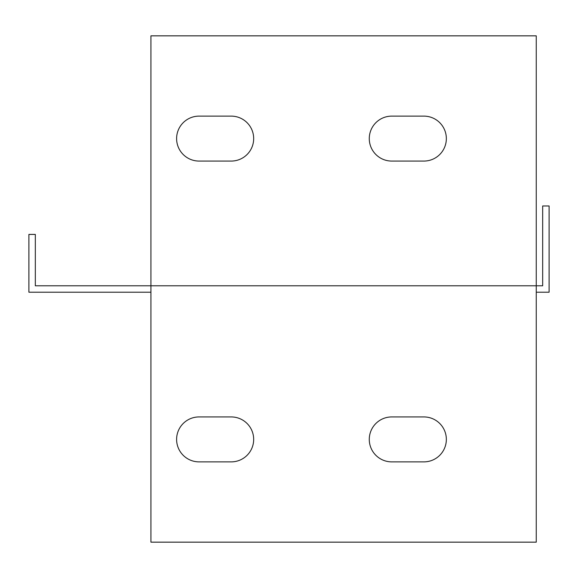 <?xml version="1.0" encoding="UTF-8"?>
<svg xmlns="http://www.w3.org/2000/svg" width="578" height="578" viewBox="0 0 578 578"><rect width="100%" height="100%" fill="white"/><g stroke="black" fill="none" stroke-linecap="round" stroke-linejoin="round"><path stroke-width="0.87" d="M536.254 292.208L549.1 292.208L549.1 205.963L542.677 205.963L542.677 285.792L536.254 285.792L536.254 542.157L150.923 542.157L150.923 285.792L536.254 285.792L536.254 35.843L150.923 35.843L150.923 285.792L35.323 285.792L35.323 234.415L28.9 234.415L28.9 292.208L150.923 292.208M199.092 461.88A22.477 22.477 0 0 1 176.608 439.403A22.477 22.477 0 0 1 199.092 416.926L231.2 416.926A22.477 22.477 0 0 1 253.677 439.403A22.477 22.477 0 0 1 231.2 461.88L199.092 461.88M391.754 461.88A22.477 22.477 0 0 1 369.277 439.403A22.477 22.477 0 0 1 391.754 416.926L423.869 416.926A22.477 22.477 0 0 1 446.346 439.403A22.477 22.477 0 0 1 423.869 461.88L391.754 461.88M231.2 116.12A22.477 22.477 0 0 1 253.677 138.597A22.477 22.477 0 0 1 231.2 161.074L199.092 161.074A22.477 22.477 0 0 1 176.608 138.597A22.477 22.477 0 0 1 199.092 116.12L231.2 116.12M391.754 161.074A22.477 22.477 0 0 1 369.277 138.597A22.477 22.477 0 0 1 391.754 116.12L423.869 116.12A22.477 22.477 0 0 1 446.346 138.597A22.477 22.477 0 0 1 423.869 161.074L391.754 161.074"/></g></svg>
